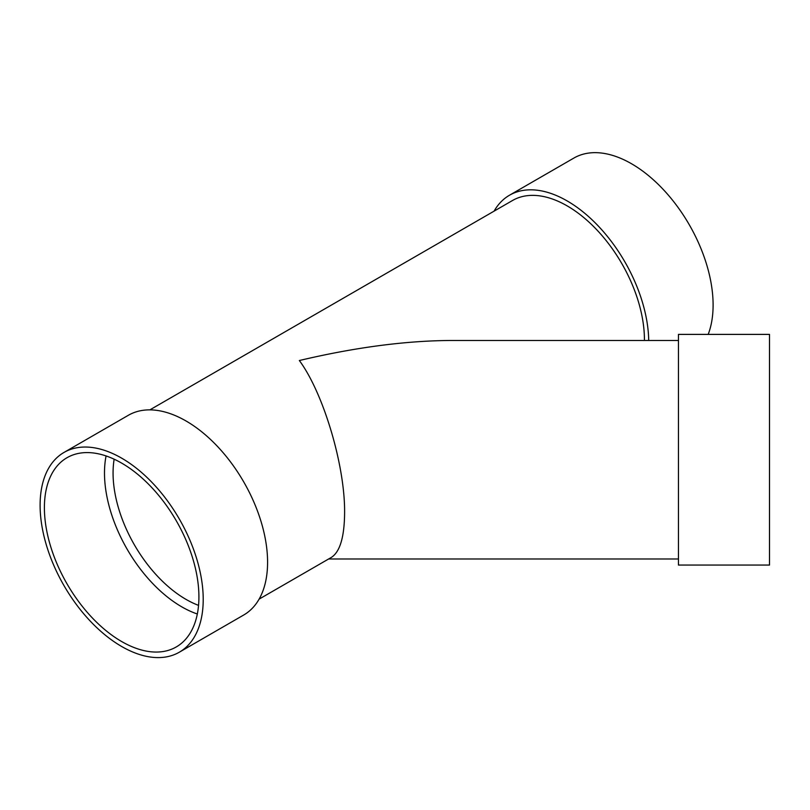<?xml version="1.0" encoding="UTF-8"?>
<svg xmlns="http://www.w3.org/2000/svg" width="810" height="810" viewBox="0 0 810 810"><rect width="100%" height="100%" fill="white"/><g stroke="black" fill="none" stroke-linecap="round" stroke-linejoin="round"><path stroke-width="1.21" d="M678.456 516.314L678.456 334.398L769.5 334.398L769.5 565.056L678.456 565.056L678.456 516.314M708.183 334.398A115.324 66.582 -120 0 0 675.378 203.826A115.324 66.582 -120 0 0 573.895 158.051L509.51 195.22A115.324 66.582 -120 0 0 494.09 211.137M259.129 599.116L331.351 557.412C339.987 551.863 344.402 537 344.604 512.811C345.111 465.831 323.544 393.235 299.346 360.521C355.094 347.348 405.85 340.666 451.636 340.473L678.456 340.473M644.426 340.473A109.259 63.079 -120 0 0 597.051 230.081A109.259 63.079 -120 0 0 512.548 200.485L149.87 409.87M179.324 652.202L243.699 615.023A115.324 66.582 -120 0 0 243.699 481.859A115.324 66.582 -120 0 0 128.375 415.267L63.99 452.446A115.324 66.582 -120 0 0 46.312 544.857A115.324 66.582 -120 0 0 121.652 646.481A115.324 66.582 -120 0 0 179.324 652.202A115.324 66.582 -120 0 0 179.324 519.028A115.324 66.582 -120 0 0 63.99 452.446M121.652 641.53A109.259 63.079 -120 0 0 176.286 646.937A109.259 63.079 -120 0 0 176.286 520.779A109.259 63.079 -120 0 0 67.028 457.701A109.259 63.079 -120 0 0 50.281 545.251A109.259 63.079 -120 0 0 121.652 641.53M106.08 455.949A109.259 63.079 -120 0 0 181.744 606.832A109.259 63.079 -120 0 0 197.326 614M648.709 340.473A115.324 66.582 -120 0 0 597.699 225.403A115.324 66.582 -120 0 0 509.51 195.22M114.149 459.199A103.184 59.575 -120 0 0 186.037 599.4A103.184 59.575 -120 0 0 198.551 605.374M328.627 558.991L678.456 558.991"/></g></svg>
